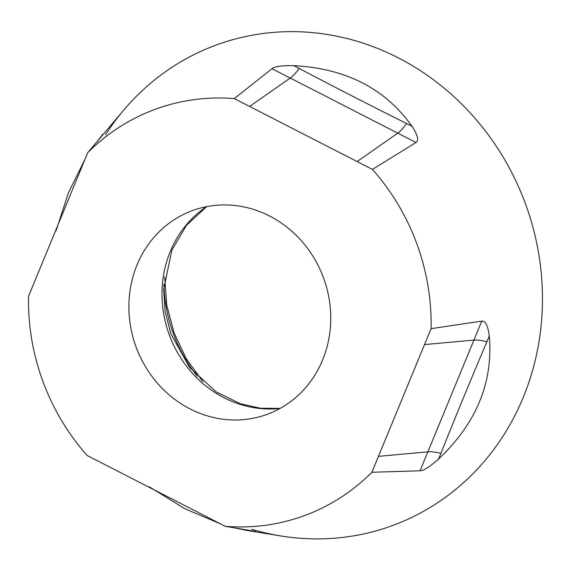 <?xml version="1.0" encoding="UTF-8"?>
<svg xmlns="http://www.w3.org/2000/svg" width="571" height="571" viewBox="0 0 571 571"><rect width="100%" height="100%" fill="white"/><g stroke="black" fill="none" stroke-linecap="round" stroke-linejoin="round"><path stroke-width="0.86" d="M225.331 526.334L255.672 531.437L247.571 530.559L280.982 535.969A255.922 235.58 -110 0 0 392.841 525.434A255.922 235.58 -110 0 0 525.434 203.74A255.922 235.58 -110 0 0 215.981 45.109A255.922 235.58 -110 0 0 125.128 108.469L87.741 152.664A216.423 199.222 70 0 1 155.034 109.368A216.423 199.222 70 0 1 234.296 98.597L271.996 68.691C274.701 66.464 281.96 65.458 293.758 65.665C345.74 68.37 385.168 88.576 412.041 126.291C417.736 135.063 419.057 140.466 415.981 142.5L372.442 169.416A216.423 199.222 70 0 1 431.084 328.66L481.753 321.116C485.414 320.688 487.927 325.67 489.276 336.055C493.301 382.249 476.414 423.239 438.599 459.013C429.742 466.821 423.568 470.754 420.063 470.797L371.892 472.267A216.423 199.222 70 0 1 304.6 515.563A216.423 199.222 70 0 1 225.331 526.334L87.185 455.515A216.423 199.222 70 0 1 28.55 296.27L87.741 152.664M234.296 98.597L372.442 169.416M431.084 328.66L371.892 472.267M137.04 264.908A108.511 99.889 -110 0 0 156.026 381.549A108.511 99.889 -110 0 0 263.095 415.731A108.511 99.889 -110 0 0 322.594 360.023A108.511 99.889 -110 0 0 300.71 240.048A108.511 99.889 -110 0 0 188.823 212.012A108.511 99.889 -110 0 0 137.04 264.908M56.044 230.855L68.506 192.591L85.072 159.138M95.443 143.606L102.873 134.306M247.571 530.559L234.281 527.84M220.677 523.942L185.004 508.818L149.331 486.82M249.613 106.449L290.232 78.034L271.996 68.691M415.981 142.5L397.744 133.15L357.125 161.564M299.24 68.47C295.964 72.945 292.959 76.136 290.232 78.034L397.744 133.15C400.421 131.223 403.354 127.997 406.559 123.486C373.984 107.341 329.617 84.579 299.24 68.47L293.758 65.665M424.517 344.584L473.937 340.08L481.753 321.116M420.063 470.797L427.872 451.839L378.452 456.35M486.927 341.751C481.56 340.387 477.228 339.824 473.937 340.08L427.872 451.839C431.191 451.533 435.545 452.025 440.948 453.31C454.288 419.649 473.359 373.42 486.927 341.751L489.276 336.055M251.797 529.281A255.922 235.58 -110 0 0 392.841 525.434A255.922 235.58 -110 0 0 525.434 203.74A255.922 235.58 -110 0 0 215.981 45.109A255.922 235.58 -110 0 0 105.521 134.799M206.459 206.673A110.16 101.402 70 0 0 170.258 251.561A110.16 101.402 -110 0 0 183.455 362.021A110.16 101.402 -110 0 0 280.026 408.472M163.898 284.429A142.743 131.394 -110 0 0 197.409 376.346M244.16 529.503L245.551 530.216M100.717 136.869L100.282 137.925M412.041 126.291L406.559 123.486M438.599 459.013L440.948 453.31M206.652 206.631L186.41 225.431L171.878 250.155L163.649 289.411L165.147 311.802L170.85 333.735L189.515 367.324L216.131 391.884L240.498 403.797L260.355 408.222L280.197 408.372M164.669 277.006L166.768 305.228L174.048 332.8L186.225 358.588L202.776 381.535"/></g></svg>
